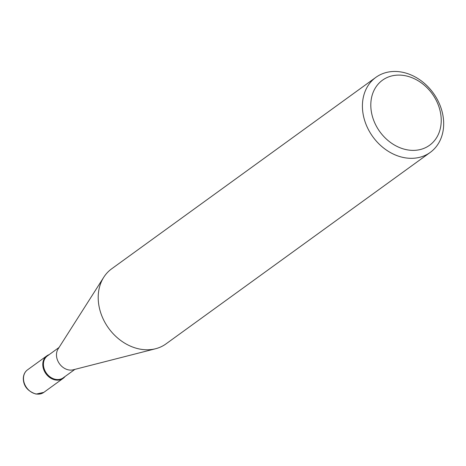 <?xml version="1.0" encoding="UTF-8"?>
<svg xmlns="http://www.w3.org/2000/svg" width="466" height="466" viewBox="0 0 466 466"><rect width="100%" height="100%" fill="white"/><g stroke="black" fill="none" stroke-linecap="round" stroke-linejoin="round"><path stroke-width="0.7" d="M74.892 369.381L63.219 377.833A13.514 10.875 -125.9 0 1 50.8 377.396A13.514 10.875 -125.9 0 1 43.46 365.076A13.514 10.875 -125.9 0 1 47.363 355.948L59.031 347.49M42.802 365.257A13.898 11.19 -125.9 0 1 49.157 354.643A13.898 11.19 -125.9 0 0 46.81 355.867A13.898 11.19 -125.9 0 0 43.728 369.614A13.898 11.19 -125.9 0 0 55.71 380.023A13.898 11.19 -125.9 0 0 63.126 378.38A13.898 11.19 -125.9 0 0 65.019 376.534A13.898 11.19 -125.9 0 1 51.714 378.712A13.898 11.19 -125.9 0 1 42.802 365.257M430.235 152.411L166.024 343.873A46.338 37.297 -125.9 0 1 155.58 348.743L73.214 369.806A13.514 10.875 -125.9 0 1 56.497 355.628A13.514 10.875 -125.9 0 1 58.099 348.952L103.767 277.241A46.338 37.297 -125.9 0 1 111.648 268.83L375.858 77.368A46.338 37.297 -125.9 0 1 400.568 71.904A46.338 37.297 -125.9 0 1 440.521 106.597A46.338 37.297 -125.9 0 1 430.235 152.411A46.338 37.297 -125.9 0 1 405.525 157.875A46.338 37.297 -125.9 0 1 365.571 123.181A46.338 37.297 -125.9 0 1 375.858 77.368M155.58 348.743A46.338 37.297 -125.9 0 1 141.315 349.337A46.338 37.297 -125.9 0 1 98.274 300.121A46.338 37.297 -125.9 0 1 103.767 277.241M403.871 75.48A40.158 32.323 -125.9 0 1 441.168 118.137A40.158 32.323 -125.9 0 1 408.164 149.994A40.158 32.323 -125.9 0 1 370.866 107.337A40.158 32.323 -125.9 0 1 403.871 75.48M27.517 369.853C24.937 371.74 23.533 374.548 23.3 378.287C23.376 386.011 27.64 391.283 36.098 394.096L43.827 392.366A13.898 11.19 -125.9 0 1 36.418 394.003A13.898 11.19 -125.9 0 1 24.43 383.594A13.898 11.19 -125.9 0 1 27.517 369.853L46.81 355.867M43.827 392.366L63.126 378.38"/></g></svg>
